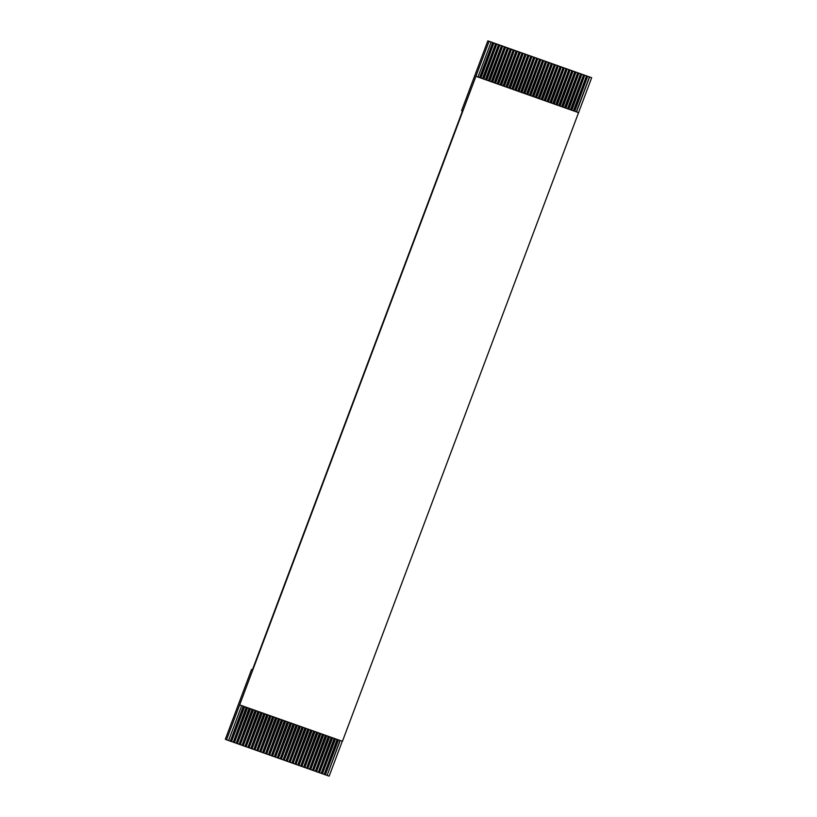 <?xml version="1.0" encoding="UTF-8"?>
<svg xmlns="http://www.w3.org/2000/svg" width="817" height="817" viewBox="0 0 817 817"><rect width="100%" height="100%" fill="white"/><g stroke="black" fill="none" stroke-linecap="round" stroke-linejoin="round"><path stroke-width="1.23" d="M241.709 705.622L228.586 740.539L225.318 739.293L251.565 669.45L252.422 669.807L462.442 111.061L461.585 110.693L487.841 40.85L491.109 42.096L477.986 77.012L475.933 76.287L489.056 41.371M591.682 77.707L578.559 112.634L574.749 111.286L587.678 76.277L591.682 77.707L487.841 40.85M574.749 111.286L477.986 77.012M571.818 110.244L584.747 75.235L587.872 76.359M586.698 75.94L573.575 110.867M337.298 739.477L324.175 774.383L325.35 774.802L338.473 739.885M589.629 76.982L576.506 111.909M340.229 740.508L327.106 775.425L329.159 776.15L342.282 741.233M568.887 109.202L581.816 74.204L584.941 75.317M583.767 74.909L570.644 109.825M334.367 738.435L321.244 773.342L322.419 773.76L335.532 738.854M565.946 108.171L578.885 73.162L582.01 74.286M580.836 73.867L567.713 108.794M331.436 737.394L318.313 772.31L319.478 772.719L332.601 737.812M563.015 107.129L575.954 72.121L579.079 73.244M577.905 72.825L564.782 107.752M328.495 736.362L315.372 771.268L316.547 771.687L329.67 736.771M560.084 106.087L573.023 71.089L576.148 72.202M574.974 71.794L561.841 106.71M325.564 735.32L312.441 770.227L313.616 770.645L326.739 735.739M557.153 105.056L570.092 70.048L573.207 71.171M572.043 70.752L558.91 105.679M322.633 734.279L309.51 769.195L310.685 769.604L323.808 734.697M554.222 104.014L567.161 69.006L570.276 70.129M569.102 69.711L555.979 104.637M319.702 733.247L306.579 768.154L307.754 768.572L320.877 733.656M551.291 102.973L564.23 67.974L567.345 69.088M566.171 68.679L553.048 103.596M316.771 732.206L303.648 767.112L304.823 767.531L317.946 732.624M548.36 101.941L561.289 66.933L564.414 68.056M563.24 67.637L550.117 102.564M313.84 731.164L300.717 766.08L301.892 766.489L315.015 731.583M545.429 100.9L558.358 65.891L561.483 67.014M560.309 66.596L547.186 101.522M310.909 730.132L297.786 765.039L298.961 765.458L312.084 730.541M542.488 99.858L555.427 64.86L558.552 65.973M557.378 65.564L544.255 100.481M307.978 729.091L294.855 763.997L296.02 764.416L309.143 729.51M539.557 98.826L552.496 63.818L555.621 64.941M554.447 64.523L541.324 99.449M305.037 728.049L291.914 762.966L293.089 763.374L306.212 728.468M536.626 97.785L549.565 62.776L552.69 63.9M551.516 63.481L538.383 98.408M302.106 727.018L288.983 761.924L290.158 762.343L303.281 727.426M533.695 96.743L546.634 61.745L549.759 62.858M548.585 62.449L535.452 97.366M299.175 725.976L286.052 760.882L287.227 761.301L300.35 726.395M530.764 95.712L543.703 60.703L546.818 61.826M545.654 61.408L532.521 96.335M296.244 724.934L283.121 759.851L284.296 760.259L297.419 725.353M527.833 94.67L540.772 59.661L543.887 60.785M542.713 60.366L529.59 95.293M293.313 723.903L280.19 758.809L281.365 759.228L294.488 724.311M524.902 93.628L537.831 58.63L540.956 59.743M539.782 59.335L526.659 94.251M290.382 722.861L277.259 757.768L278.434 758.186L291.557 723.28M521.971 92.597L534.9 57.588L538.025 58.712M536.851 58.293L523.728 93.22M287.451 721.819L274.328 756.736L275.503 757.145L288.626 722.238M519.03 91.555L531.969 56.547L535.094 57.67M533.92 57.251L520.797 92.178M284.52 720.788L271.397 755.694L272.572 756.113L285.684 721.197M516.099 90.513L529.038 55.515L532.163 56.628M530.989 56.22L517.866 91.136M281.579 719.746L268.466 754.653L269.63 755.071L282.753 720.165M513.168 89.482L526.107 54.473L529.232 55.597M528.058 55.178L514.935 90.105M278.648 718.705L265.525 753.621L266.699 754.03L279.822 719.123M510.237 88.44L523.176 53.432L526.301 54.555M525.127 54.136L511.993 89.063M275.717 717.673L262.594 752.58L263.768 752.998L276.892 718.082M507.306 87.399L520.245 52.4L523.36 53.514M522.196 53.105L509.062 88.022M272.786 716.632L259.663 751.538L260.837 751.957L273.961 717.05M504.375 86.367L517.314 51.359L520.429 52.482M519.255 52.063L506.132 86.99M269.855 715.59L256.732 750.506L257.906 750.915L271.03 716.009M501.444 85.325L514.373 50.317L517.498 51.44M516.324 51.022L503.201 85.948M266.924 714.558L253.801 749.465L254.975 749.883L268.099 714.967M498.513 84.284L511.442 49.286L514.567 50.399M513.393 49.99L500.27 84.907M263.993 713.517L250.87 748.423L252.044 748.842L265.168 713.935M495.582 83.252L508.511 48.244L511.636 49.367M510.462 48.949L497.339 83.875M261.062 712.475L247.939 747.392L249.114 747.8L262.226 712.894M492.641 82.211L505.58 47.202L508.705 48.326M507.531 47.907L494.408 82.834M258.131 711.444L245.008 746.35L246.172 746.769L259.295 711.852M489.71 81.169L502.649 46.171L505.774 47.284M504.6 46.875L491.477 81.792M255.19 710.402L242.067 745.308L243.241 745.727L256.364 710.821M486.779 80.127L499.718 45.129L502.843 46.252M501.669 45.834L488.535 80.75M252.259 709.36L239.136 744.277L240.31 744.685L253.433 709.779M483.848 79.096L496.787 44.087L499.902 45.211M498.738 44.792L485.604 79.719M249.328 708.329L236.205 743.235L237.379 743.654L250.502 708.737M480.917 78.054L493.856 43.056L496.971 44.169M495.807 43.761L482.673 78.677M246.397 707.287L233.274 742.193L234.448 742.612L247.571 707.706M491.109 42.096L494.04 43.138M492.865 42.719L479.742 77.635M243.466 706.245L230.343 741.162L231.517 741.57L244.64 706.664M226.534 739.814L475.933 76.287M340.035 740.447L327.106 775.425M326.912 775.343L325.35 774.792M337.104 739.405L324.175 774.383M323.981 774.302L322.419 773.75M334.173 738.364L321.244 773.342M321.05 773.27L319.488 772.708M331.232 737.332L318.313 772.31M318.119 772.228L316.557 771.677M328.301 736.291L315.372 771.268M315.188 771.187L313.626 770.635M325.37 735.249L312.441 770.227M312.257 770.155L310.695 769.594M322.439 734.217L309.51 769.195M309.326 769.114L307.754 768.562M319.508 733.176L306.579 768.154M306.385 768.072L304.823 767.52M316.577 732.134L303.648 767.112M303.454 767.04L301.892 766.479M313.646 731.103L300.717 766.08M300.523 765.999L298.961 765.447M310.715 730.061L297.786 765.039M297.592 764.957L296.03 764.406M307.774 729.019L294.855 763.997M294.661 763.926L293.099 763.364M304.843 727.988L291.914 762.966M291.73 762.884L290.168 762.332M301.912 726.946L288.983 761.924M288.799 761.842L287.237 761.291M298.981 725.904L286.052 760.882M285.868 760.811L284.296 760.249M296.05 724.873L283.121 759.851M282.937 759.769L281.365 759.218M293.119 723.831L280.19 758.809M279.996 758.727L278.434 758.176M290.188 722.79L277.259 757.768M277.065 757.696L275.503 757.134M287.257 721.758L274.328 756.736M274.134 756.654L272.572 756.103M284.326 720.717L271.397 755.694M271.203 755.613L269.641 755.061M281.385 719.675L268.466 754.653M268.272 754.581L266.71 754.02M278.454 718.643L265.525 753.621M265.341 753.54L263.779 752.988M275.523 717.602L262.594 752.58M262.41 752.498L260.837 751.946M272.592 716.56L259.663 751.538M259.479 751.466L257.906 750.905M269.661 715.529L256.732 750.506M256.538 750.425L254.975 749.873M266.73 714.487L253.801 749.465M253.607 749.383L252.044 748.832M263.799 713.445L250.87 748.423M250.676 748.341L249.114 747.79M260.868 712.414L247.939 747.392M247.745 747.31L246.183 746.758M257.927 711.372L245.008 746.35M244.814 746.268L243.252 745.717M254.996 710.33L242.067 745.308M241.883 745.227L240.321 744.675M252.065 709.289L239.136 744.277M238.952 744.195L237.39 743.644M249.134 708.257L236.205 743.235M236.021 743.153L234.448 742.602M246.203 707.216L233.274 742.193M233.09 742.112L231.517 741.56M243.272 706.174L230.343 741.162M230.149 741.08L228.586 740.529M578.559 112.634L342.446 741.295L239.82 704.959M252.443 669.756L251.565 669.45M492.682 42.637L479.548 77.574M495.613 43.679L482.479 78.606M498.544 44.71L485.41 79.647M501.475 45.752L488.341 80.689M504.406 46.794L491.283 81.72M507.337 47.825L494.214 82.762M510.278 48.867L497.144 83.804M513.209 49.908L500.075 84.835M516.14 50.94L503.006 85.877M519.071 51.982L505.937 86.919M522.002 53.023L508.868 87.95M524.933 54.055L511.799 88.992M527.864 55.096L514.73 90.033M530.795 56.138L517.672 91.065M533.726 57.17L520.603 92.107M536.667 58.211L523.534 93.148M539.598 59.253L526.465 94.18M542.529 60.284L529.396 95.221M545.46 61.326L532.327 96.263M548.391 62.368L535.258 97.294M551.322 63.399L538.189 98.336M554.253 64.441L541.13 99.378M557.184 65.483L544.061 100.409M560.125 66.514L546.992 101.451M563.056 67.556L549.923 102.493M565.987 68.597L552.854 103.524M568.918 69.629L555.785 104.566M571.849 70.671L558.716 105.607M574.78 71.712L561.647 106.639M577.711 72.744L564.578 107.681M580.642 73.785L567.519 108.722M583.573 74.827L570.45 109.754M586.514 75.858L573.381 110.795M589.445 76.9L576.312 111.837M578.722 112.705L476.097 76.359"/></g></svg>
